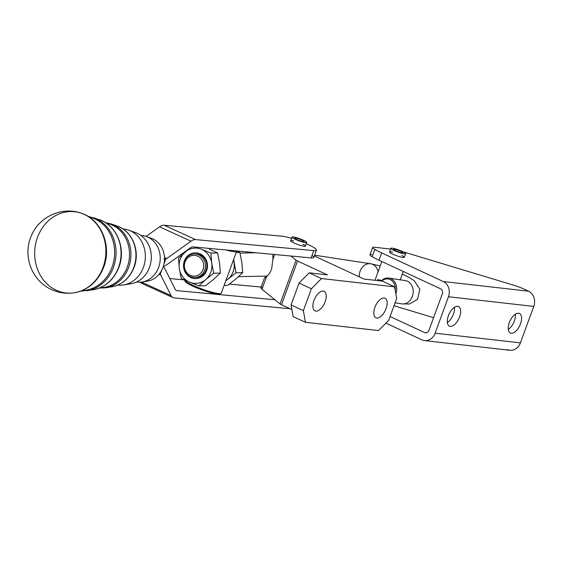 <?xml version="1.0" encoding="UTF-8"?>
<svg xmlns="http://www.w3.org/2000/svg" width="562" height="562" viewBox="0 0 562 562"><rect width="100%" height="100%" fill="white"/><g stroke="black" fill="none" stroke-linecap="round" stroke-linejoin="round"><path stroke-width="0.84" d="M184.462 279.89A19.614 2.796 20.1 0 0 195.646 286.536A19.614 2.796 20.1 0 0 221.302 293.139L236.665 251.221A19.614 2.796 -159.9 0 1 226.128 249.985A19.614 2.796 20.1 0 0 236.679 250.968L239.883 252.507L236.679 250.975M312.022 255.408A19.614 2.796 -159.9 0 1 311.109 257.909L290.961 256.033L296.076 260.178A3.92 0.562 20.1 0 0 297.523 260.993L327.442 274.895L309.163 272.823L321.478 278.541L394.594 286.838L396.681 298.464L394.594 286.838L382.279 281.119L364 279.047L314.327 255.963L364 279.047L382.279 281.119L394.594 286.838L321.478 278.541L311.376 288.791L299.068 283.065L291.053 304.941L303.361 310.66L311.376 288.791L303.361 310.66L291.053 304.941L299.068 283.065L309.163 272.823L327.442 274.895L297.523 260.993L281.485 304.737L291.882 309.564L281.485 304.737L297.523 260.993A3.92 0.562 -159.9 0 1 296.076 260.178L280.045 303.923A3.92 0.562 20.1 0 0 281.485 304.737A3.92 0.562 -159.9 0 1 280.045 303.923L261.962 289.24A19.614 2.796 -159.9 0 1 262.7 287.224M313.968 300.473A10.783 5.409 114.9 0 0 315.008 310.884A10.783 5.409 114.9 0 0 324.457 303.382A10.783 5.409 114.9 0 0 324.098 291.327A10.783 5.409 114.9 0 0 313.968 300.473A10.783 5.409 -65.1 0 1 325.531 292.739A10.783 5.409 -65.1 0 1 319.167 310.105A10.783 5.409 -65.1 0 1 313.968 300.473M374.896 307.386A10.783 5.409 114.9 0 0 375.943 317.797A10.783 5.409 114.9 0 0 385.384 310.294A10.783 5.409 114.9 0 0 385.026 298.232A10.783 5.409 114.9 0 0 374.896 307.386A10.783 5.409 -65.1 0 1 386.459 299.651A10.783 5.409 -65.1 0 1 380.095 317.017A10.783 5.409 -65.1 0 1 374.896 307.386M388.665 320.333L378.563 330.575L305.447 322.286L293.132 316.568L291.053 304.941L293.132 316.568L305.447 322.286L303.361 310.66L305.447 322.286L378.563 330.575L388.665 320.333L396.681 298.464L388.665 320.333M309.163 272.823L299.068 283.065L311.376 288.791L321.478 278.541L309.163 272.823M261.161 287.049L229.472 284.091L261.161 287.049M184.462 279.897L169.808 278.527L184.462 279.897M175.78 290.132L176.868 290.624L274.93 299.771L176.868 290.624L175.78 290.132M220.072 293.624A18.63 2.655 -159.9 0 1 195.674 287.435A18.63 2.655 -159.9 0 1 185.102 280.81M142.706 283.543A15.687 7.376 -65.5 0 1 140.198 282.187A15.687 7.376 114.5 0 0 141.533 283.234L173.026 297.607A15.687 7.376 -65.5 0 1 171.073 295.605L160.739 275.05L159.067 274.291L160.739 275.05A7.847 3.688 114.5 0 0 160.184 274.319L159.39 273.891L160.184 274.319A7.847 3.688 -65.5 0 1 160.739 275.05L171.073 295.605L141.448 282.082L171.073 295.605A15.687 7.376 114.5 0 0 174.192 297.916A15.687 7.376 -65.5 0 1 173.026 297.607M164.975 268.917L175.309 289.472A7.847 3.688 114.5 0 0 176.278 290.47A7.847 3.688 114.5 0 0 176.868 290.624A7.847 3.688 -65.5 0 1 175.309 289.472L164.975 268.917A15.687 7.376 114.5 0 0 163.149 266.978A15.687 7.376 -65.5 0 1 164.975 268.917M290.069 308.721L174.192 297.916L290.069 308.721M161.533 270.638L160.184 274.319L161.533 270.638M163.978 263.978L165.762 259.103L163.921 259.047L165.762 259.103L163.978 263.978M265.65 277.221L266.571 276.652L261.962 289.24L280.045 303.923L296.076 260.178L290.961 256.033L192.899 246.887L311.109 257.909L313.779 250.617L195.569 239.595A15.687 7.376 114.5 0 0 191.017 241.189L166.802 258.52A7.847 3.688 -65.5 0 1 165.762 259.103A7.847 3.688 114.5 0 0 166.802 258.52L191.017 241.189L159.531 226.816L146.106 236.419L159.531 226.816L191.017 241.189A15.687 7.376 -65.5 0 1 195.569 239.595L164.083 225.222A15.687 7.376 114.5 0 0 159.531 226.816A15.687 7.376 -65.5 0 1 164.083 225.222L195.569 239.595L313.779 250.617A19.614 2.796 20.1 0 0 306.283 243.725A19.614 2.796 -159.9 0 1 316.448 250.181A19.614 2.796 -159.9 0 1 313.779 250.617L311.109 257.909A19.614 2.796 20.1 0 0 313.779 257.473L316.448 250.181M163.303 266.5A15.687 7.376 114.5 0 0 166.401 265.011L190.623 247.68A7.847 3.688 -65.5 0 1 192.899 246.887A7.847 3.688 114.5 0 0 190.623 247.68L166.401 265.011A15.687 7.376 -65.5 0 1 163.303 266.5M164.483 257.459L166.802 258.52L164.483 257.459M291.552 238.323A19.614 2.796 20.1 0 0 282.293 236.244L164.083 225.222L282.293 236.244A19.614 2.796 -159.9 0 1 291.552 238.323M302.939 244.301A7.847 1.117 -159.9 0 1 303.965 246.261A7.847 1.117 -159.9 0 1 294.2 243.072A7.847 1.117 -159.9 0 1 293.736 240.922M264.59 277.691L260.916 287.716A19.614 2.796 20.1 0 0 261.962 289.24L266.571 276.652L269.458 273.553L271.39 269.655L269.458 273.553L266.571 276.652C264.182 277.719 263.971 278.042 265.931 277.628M272.9 259.384L271.65 268.931L272.9 259.384L274.685 254.509L272.9 259.384L272.886 255.239M378.107 271.762A11.767 9.526 -81.3 0 0 370.597 263.74A11.767 9.526 98.7 0 1 378.107 271.762M388.89 278.092A11.767 9.526 98.7 0 1 395.852 293.856A11.767 9.526 -81.3 0 0 393.021 280.059A11.767 9.526 -81.3 0 0 381.191 280.993A11.767 9.526 98.7 0 1 388.89 278.092L405.406 280.614A11.767 9.526 98.7 0 1 413.042 293.68A11.767 9.526 98.7 0 1 401.858 303.873A11.767 9.526 -81.3 0 0 413.042 293.68A11.767 9.526 -81.3 0 0 405.406 280.614L406.073 280.747M381.654 280.543A11.767 1.679 20.1 0 0 377.524 279.588M359.266 276.841A11.767 9.526 98.7 0 1 370.597 263.74L314.608 255.197M203.037 269.591A10.397 9.659 -91.1 0 0 192.625 255.471A10.397 9.659 -91.1 0 0 186.493 272.205A10.397 9.659 -91.1 0 0 203.037 269.591A10.397 9.659 88.9 0 1 186.493 272.205A10.397 9.659 88.9 0 1 192.625 255.471A10.397 9.659 88.9 0 1 203.037 269.591M204.73 270.09A11.767 10.931 -91.1 0 0 192.942 254.108A11.767 10.931 -91.1 0 0 186.001 273.048A11.767 10.931 -91.1 0 0 204.73 270.09A11.767 10.931 88.9 0 1 194.789 277.509A11.767 10.931 88.9 0 1 183.626 265.959A11.767 10.931 88.9 0 1 194.326 253.982A11.767 10.931 88.9 0 1 204.73 270.09M395.248 290.47A10.783 8.732 -81.3 0 0 391.25 280.22A10.783 8.732 -81.3 0 0 381.724 281.056A10.783 8.732 98.7 0 1 391.25 280.22A10.783 8.732 98.7 0 1 395.248 290.47M195.646 286.536A19.614 2.796 -159.9 0 1 184.533 280.094L185.116 281.316A18.63 2.655 20.1 0 0 195.674 287.435A18.63 2.655 20.1 0 0 219.735 294.003L220.971 293.448A19.614 2.796 -159.9 0 1 195.646 286.536M424.549 340.6A11.767 10.046 96.5 0 1 421.865 339.841A11.767 10.046 -83.5 0 0 435.107 333.196L448.469 296.743A11.767 10.046 -83.5 0 0 443.242 281.52L528.547 291.193L443.242 281.52A11.767 10.046 96.5 0 1 448.469 296.743L533.774 306.416L448.469 296.743L435.107 333.196L520.412 342.869L435.107 333.196A11.767 10.046 96.5 0 1 424.549 340.6L509.853 350.274A11.767 10.046 -83.5 0 0 520.412 342.869L533.774 306.416A11.767 10.046 -83.5 0 0 528.547 291.193L523.868 289.023A11.767 1.679 20.1 0 0 514.153 285.348L402.835 251.713L514.153 285.348A11.767 1.679 -159.9 0 1 523.868 289.023L528.547 291.193A11.767 10.046 96.5 0 1 533.774 306.416L520.412 342.869A11.767 10.046 96.5 0 1 507.17 349.515M428.954 330.337L442.315 293.884A3.92 3.351 -83.5 0 0 440.573 288.812A3.92 3.351 96.5 0 1 442.315 293.884L428.954 330.337A3.92 3.351 96.5 0 1 424.542 332.549A3.92 3.351 -83.5 0 0 425.434 332.802A3.92 3.351 -83.5 0 0 428.954 330.337M508.287 329.444A10.783 5.409 114.9 0 0 515.361 314.221A10.783 5.409 -65.1 0 1 514.335 321.035A10.783 5.409 -65.1 0 1 508.287 329.444M447.359 322.539A10.783 5.409 114.9 0 0 454.433 307.309A10.783 5.409 -65.1 0 1 453.408 314.123A10.783 5.409 -65.1 0 1 447.359 322.539M426.361 332.753L424.542 332.549L390.056 316.532L424.542 332.549L426.361 332.753M520.489 323.895A10.783 5.409 -65.1 0 1 508.933 331.629A10.783 5.409 -65.1 0 1 515.291 314.263A10.783 5.409 -65.1 0 1 520.489 323.895A10.783 5.409 114.9 0 0 519.45 313.484A10.783 5.409 114.9 0 0 510.001 320.986A10.783 5.409 114.9 0 0 510.359 333.048A10.783 5.409 114.9 0 0 520.489 323.895M459.561 316.982A10.783 5.409 -65.1 0 1 447.998 324.717A10.783 5.409 -65.1 0 1 454.363 307.358A10.783 5.409 -65.1 0 1 459.561 316.982A10.783 5.409 114.9 0 0 458.522 306.571A10.783 5.409 114.9 0 0 449.073 314.074A10.783 5.409 114.9 0 0 449.431 326.136A10.783 5.409 114.9 0 0 459.561 316.982M385.904 323.129L421.865 339.841L385.904 323.129M443.242 281.52L381.682 252.921L379.013 260.206L440.573 288.812L379.013 260.206L381.682 252.921A29.414 4.201 -159.9 0 1 374.861 249.444L372.184 256.736A29.414 4.201 20.1 0 0 379.013 260.206A29.414 4.201 -159.9 0 1 372.184 256.736L374.861 249.444A29.414 4.201 20.1 0 0 381.682 252.921L443.242 281.52M394.018 305.728L433.59 317.685L394.018 305.728M447.303 321.829L448.033 322.047L447.303 321.829M374.447 247.231A11.767 1.679 20.1 0 0 374.861 249.444A11.767 1.679 -159.9 0 1 372.634 247.477A11.767 1.679 -159.9 0 1 374.447 247.231L390.604 249.064L374.447 247.231M401.816 255.513A7.847 1.117 -159.9 0 1 402.048 257.34A7.847 1.117 -159.9 0 1 391.257 253.385A7.847 1.117 -159.9 0 1 392.613 252.141M372.634 247.477L369.958 254.762A11.767 1.679 20.1 0 0 372.184 256.736A11.767 1.679 -159.9 0 1 371.777 254.523M295.31 239.328A7.847 1.117 20.1 0 0 306.733 242.496A7.847 1.117 20.1 0 0 296.069 237.543A7.847 1.117 20.1 0 0 295.31 239.328A7.847 1.117 -159.9 0 1 292.008 237.087A7.847 1.117 -159.9 0 1 299.757 238.738A7.847 1.117 -159.9 0 1 306.74 242.489A7.847 1.117 -159.9 0 1 302.693 242.039A7.847 1.117 -159.9 0 1 295.31 239.328M295.521 238A4.903 0.703 -159.9 0 1 303.494 240.929A4.903 0.703 -159.9 0 1 299.096 240.431A4.903 0.703 -159.9 0 1 295.521 238A4.903 0.703 20.1 0 0 294.769 238.098A4.903 0.703 20.1 0 0 299.132 240.445A4.903 0.703 20.1 0 0 303.972 241.477A4.903 0.703 20.1 0 0 300.81 239.595A4.903 0.703 20.1 0 0 295.521 238M292.008 237.087L290.673 240.733A7.847 1.117 20.1 0 0 293.975 242.974A7.847 1.117 20.1 0 0 294.2 243.072A7.847 1.117 20.1 0 0 305.398 246.128L306.74 242.489M394.44 250.659A7.847 1.117 20.1 0 0 405.623 253.666A7.847 1.117 20.1 0 0 394.686 248.685A7.847 1.117 20.1 0 0 394.44 250.659A7.847 1.117 -159.9 0 1 390.885 248.299A7.847 1.117 -159.9 0 1 398.634 249.95A7.847 1.117 -159.9 0 1 405.616 253.701A7.847 1.117 -159.9 0 1 394.44 250.659M394.306 249.205A4.903 0.703 -159.9 0 1 402.287 252.085A4.903 0.703 -159.9 0 1 398.163 251.713A4.903 0.703 -159.9 0 1 394.306 249.205A4.903 0.703 20.1 0 0 393.646 249.317A4.903 0.703 20.1 0 0 398.008 251.657A4.903 0.703 20.1 0 0 402.856 252.689A4.903 0.703 20.1 0 0 399.603 250.771A4.903 0.703 20.1 0 0 394.306 249.205M390.885 248.299L389.55 251.945A7.847 1.117 20.1 0 0 393.105 254.298A7.847 1.117 20.1 0 0 404.282 257.347L405.616 253.701M236.166 252.577L239.883 252.507L236.166 252.577M241.864 262.58L239.883 252.507L241.864 262.58L242.679 272.668L241.864 262.58M233.652 259.454L236.019 272.802L242.679 272.668L236.019 272.802L234.038 262.735A17.647 16.403 88.9 0 1 228.024 279.131A17.647 16.403 88.9 0 1 225.868 280.691A17.647 16.403 -91.1 0 0 228.024 279.131L236.019 272.802L228.024 279.131A17.647 16.403 -91.1 0 0 234.038 262.735L233.652 259.454M233.448 260.002A17.647 16.403 88.9 0 1 234.038 262.735A17.647 16.403 -91.1 0 0 233.448 260.002M227.856 285.313L235.85 278.977L242.679 272.668L235.85 278.977L227.856 285.313L224.147 285.384L227.856 285.313M194.789 277.509L196.152 277.488A11.767 10.931 -91.1 0 0 206.092 270.062A11.767 10.931 -91.1 0 0 195.688 253.954L194.326 253.982M189.485 282.131L181.259 278.359L179.278 268.285L178.463 258.19L188.958 248.875L178.463 258.19L179.278 268.285A17.647 16.403 88.9 0 1 185.291 251.881A17.647 16.403 88.9 0 1 201.512 249.324L210.905 253.076L211.719 263.171L213.701 273.244L205.713 279.574L198.885 285.882L189.485 282.131A17.647 16.403 88.9 0 1 179.278 268.285L181.259 278.359L189.485 282.131L198.885 285.882L205.544 285.749L198.885 285.882L205.713 279.574A17.647 16.403 88.9 0 1 189.485 282.131A17.647 16.403 -91.1 0 0 205.713 279.574L213.701 273.244L220.367 273.111L213.701 273.244L211.719 263.171L210.905 253.076L217.564 252.949L219.545 263.016L220.367 273.111L213.532 279.419L220.367 273.111L219.545 263.016L217.564 252.949L210.905 253.076L201.512 249.324A17.647 16.403 88.9 0 1 211.719 263.171A17.647 16.403 88.9 0 1 205.713 279.574A17.647 16.403 -91.1 0 0 211.719 263.171A17.647 16.403 -91.1 0 0 201.512 249.324A17.647 16.403 -91.1 0 0 185.291 251.881A17.647 16.403 -91.1 0 0 179.278 268.285A17.647 16.403 -91.1 0 0 189.485 282.131M205.544 285.749L213.532 279.419L205.544 285.749M209.338 249.17L217.564 252.949L209.338 249.17M191.108 277.712A12.898 11.985 88.9 0 1 188.038 255.612A12.898 11.985 88.9 0 1 207.357 263.859A12.898 11.985 88.9 0 1 191.108 277.712A12.898 11.985 -91.1 0 0 206.654 270.491A12.898 11.985 -91.1 0 0 199.896 253.743A12.898 11.985 -91.1 0 0 184.35 260.965A12.898 11.985 -91.1 0 0 191.108 277.712M195.007 253.989A11.767 10.931 88.9 0 1 206.092 270.062A11.767 10.931 88.9 0 1 195.471 277.473M148.895 237.635A22.023 19.178 95.3 0 1 162.994 267.414A22.023 19.178 95.3 0 1 144.82 281.344M142.123 281.983L147.469 281.133A22.023 19.178 -84.7 0 0 162.994 267.414A22.023 19.178 -84.7 0 0 151.459 238.33L146.366 236.511A23.4 20.38 95.3 0 1 158.617 267.407A23.4 20.38 95.3 0 1 142.123 281.983A23.4 20.38 95.3 0 1 136.629 282.005A23.4 20.38 -84.7 0 0 158.617 267.407A23.4 20.38 -84.7 0 0 140.971 235.471A23.4 20.38 95.3 0 1 146.366 236.511M132.161 231.783A26.266 22.873 95.3 0 1 149.485 267.393A26.266 22.873 95.3 0 1 127.293 284M123.542 284.941L130.974 283.754A26.266 22.873 -84.7 0 0 149.485 267.393A26.266 22.873 -84.7 0 0 135.737 232.703L128.649 230.167A28.177 24.538 95.3 0 1 143.401 267.386A28.177 24.538 95.3 0 1 123.542 284.941A28.177 24.538 95.3 0 1 117.802 285.075A28.177 24.538 -84.7 0 0 143.401 267.386A28.177 24.538 -84.7 0 0 123.029 228.973A28.177 24.538 95.3 0 1 128.649 230.167M127.265 267.119A32.42 28.233 -84.7 0 0 106.457 223.262A32.42 28.233 95.3 0 1 127.265 267.119A32.42 28.233 95.3 0 1 100.45 287.625A32.42 28.233 -84.7 0 0 127.265 267.119M112.056 267.091A37.204 32.399 -84.7 0 0 88.951 216.925A37.204 32.399 95.3 0 1 112.056 267.091A37.204 32.399 95.3 0 1 82.08 290.61A37.204 32.399 -84.7 0 0 112.056 267.091M74.015 292.809A40.766 35.504 -84.7 0 0 74.184 292.781A40.766 35.504 -84.7 0 0 103.352 267.322A40.766 35.504 -84.7 0 0 81.595 213.335L81.279 213.23C62.628 206.395 40.204 216.173 32.069 234.213C22.396 253.539 30.046 279.799 51.676 289.648C58.757 292.837 66.154 293.898 73.854 292.83A40.843 35.575 95.3 0 1 34.872 249.05A40.843 35.575 95.3 0 1 81.279 213.23A40.843 35.575 95.3 0 1 103.078 267.315A40.843 35.575 95.3 0 1 73.854 292.83A40.843 35.575 -84.7 0 0 103.078 267.315A40.843 35.575 -84.7 0 0 81.265 213.223M73.854 292.83L74.184 292.781A40.766 35.504 95.3 0 0 103.352 267.322A40.766 35.504 95.3 0 0 81.595 213.335A40.766 35.504 -84.7 0 0 81.434 213.279M113.454 267.336A37.584 32.736 -84.7 0 0 93.777 217.698A37.584 32.736 95.3 0 1 113.454 267.336A37.584 32.736 95.3 0 1 86.962 290.751A37.584 32.736 -84.7 0 0 113.454 267.336M118.575 267.343A35.975 31.332 -84.7 0 0 99.741 219.826A35.975 31.332 95.3 0 1 118.575 267.343A35.975 31.332 95.3 0 1 93.222 289.753A35.975 31.332 -84.7 0 0 118.575 267.343M128.67 267.357A32.807 28.571 -84.7 0 0 111.494 224.034A32.807 28.571 95.3 0 1 128.67 267.357A32.807 28.571 95.3 0 1 105.551 287.8A32.807 28.571 -84.7 0 0 128.67 267.357M133.791 267.372A31.198 27.166 -84.7 0 0 117.458 226.17A31.198 27.166 95.3 0 1 133.791 267.372A31.198 27.166 95.3 0 1 111.803 286.803A31.198 27.166 -84.7 0 0 133.791 267.372M272.696 255.57L273.139 254.368M395.072 302.841L401.858 303.873L409.438 304.014L417.524 299.279L419.884 289.318L414.264 280.761L409.565 277.67L402.336 274.045M380.242 265.945L370.597 263.74M403.277 271.481L400.221 279.82M381.858 261.534L374.98 280.29M255.991 252.767L240.023 253.083M267.301 276.082L238.499 276.652M74.184 292.781C88.086 290.168 97.921 281.653 103.689 267.224C112.021 246.163 101.322 219.447 81.595 213.335M80.865 291.088L93.222 289.753C105.34 287.315 113.896 279.813 118.898 267.245C126.176 248.826 116.98 225.46 99.741 219.826L87.848 216.237M99.446 288.046L105.551 287.8L111.803 286.803C122.347 284.681 129.78 278.169 134.114 267.273C140.416 251.312 132.449 231.073 117.458 226.17L111.494 224.034L105.544 222.664"/></g></svg>

